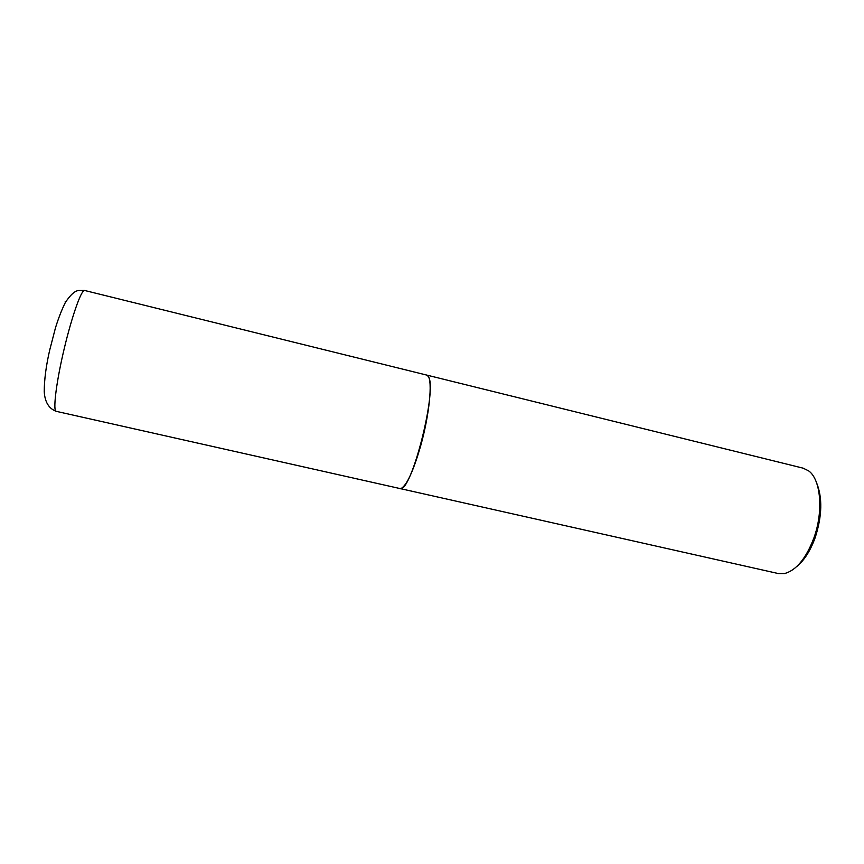 <?xml version="1.0" encoding="UTF-8"?>
<svg xmlns="http://www.w3.org/2000/svg" width="864" height="864" viewBox="0 0 864 864"><rect width="100%" height="100%" fill="white"/><g stroke="black" fill="none" stroke-linecap="round" stroke-linejoin="round"><path stroke-width="1.3" d="M84.694 290.488L426.46 375.019L427.896 376.067C438.653 385.603 410.983 495.439 399.686 488.484L56.182 411.318C48.838 408.575 44.852 402.019 44.237 391.63C44.269 379.685 46.073 365.915 49.648 350.309L55.458 327.888C58.406 318.352 61.668 309.938 65.264 302.659C70.2 295.099 74.563 291.049 78.365 290.531L84.694 290.488L83.549 290.963C79.456 294.376 70.016 322.931 62.921 354.251C55.793 385.582 52.963 410.994 56.182 411.318M426.535 375.03L428.004 376.045C432.756 380.992 429.365 415.13 420.584 446.148C413.489 470.534 407.138 484.564 401.522 488.246L399.762 488.506M426.611 375.052L803.174 468.18L808.682 470.902C820.8 479.466 823.662 511.25 813.888 538.002C806.004 558.598 796.187 570.456 784.458 573.566L778.313 573.545L399.838 488.516M816.491 482.566C822.614 497.513 822.172 515.873 815.184 537.656C810.378 550.811 804.211 560.466 796.651 566.622M66.031 301.309L65.167 301.741"/></g></svg>
